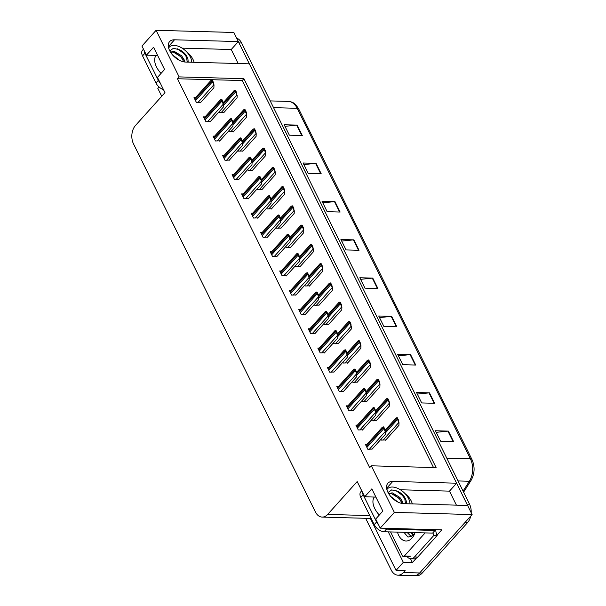 <?xml version="1.0" encoding="UTF-8"?>
<svg xmlns="http://www.w3.org/2000/svg" width="606" height="606" viewBox="0 0 606 606"><rect width="100%" height="100%" fill="white"/><g stroke="black" fill="none" stroke-linecap="round" stroke-linejoin="round"><path stroke-width="0.91" d="M405.035 493.61A13.976 8.136 -138.1 0 1 411.254 501.041A13.976 8.136 -138.1 0 1 412.322 503.919M194.064 62.297A13.976 8.136 41.9 0 0 192.988 59.411A13.976 8.136 41.9 0 0 186.769 51.987M156.09 30.3L141.948 46.048L146.447 55.154L153.568 47.23L164.567 69.485L157.446 77.409L164.976 92.642L135.456 125.51A13.105 8.787 -88.4 0 0 133.494 143.872L315.393 511.911A13.105 8.787 -88.4 0 0 322.142 517.085A13.105 8.787 -88.4 0 0 327.664 514.418L357.184 481.55L364.714 496.784L371.834 488.853L382.833 511.108L375.712 519.031L380.212 528.144L394.354 512.396L371.326 465.802L436.123 467.612L243.915 78.704L179.118 76.894L156.09 30.3L233.84 32.474L238.347 41.579L174.52 39.799A13.976 8.136 41.9 0 0 169.619 41.587A13.976 8.136 41.9 0 0 171.748 53.949A13.976 8.136 41.9 0 0 185.519 62.054L249.346 63.835L456.613 483.202L392.786 481.422A13.976 8.136 41.9 0 0 387.885 483.209A13.976 8.136 41.9 0 0 390.014 495.572A13.976 8.136 41.9 0 0 403.785 503.677L467.612 505.457L472.112 514.57L419.67 572.958A13.105 8.787 91.6 0 1 414.148 575.624A13.105 8.787 91.6 0 0 419.67 572.958L464.991 522.501L467.582 522.569L422.261 573.034A13.105 8.787 91.6 0 1 416.739 575.7L397.953 575.177A13.105 8.787 91.6 0 1 391.196 570.004L365.645 518.297M416.261 558.27L412.391 562.573L410.497 558.732M380.212 528.144L441.774 529.864L437.04 535.136M370.372 518.433L396.059 570.405L403.323 562.323L388.272 531.871M403.323 562.323L412.391 562.573M159.014 86.946L157.795 88.309L161.726 96.263M396.059 570.405L405.134 570.655L403.475 572.511A13.105 8.787 91.6 0 1 397.953 575.177M394.354 512.396L472.112 514.57M456.613 483.202L449.493 491.133L456.416 505.146M238.158 63.524L231.227 49.51L238.347 41.579M364.714 496.784L375.902 497.094M146.447 55.154L157.636 55.472M433.51 467.537L242.256 80.553L177.46 78.742L369.668 467.65L371.326 465.802M177.46 78.742L179.118 76.894M242.256 80.553L243.915 78.704M281.214 271.011L279.699 270.973L282.108 275.836L286.494 275.669M290.736 290.274L289.221 290.236L291.622 295.099L296.016 294.933M300.258 309.545L298.743 309.499L301.144 314.37L305.538 314.203M309.78 328.808L308.265 328.763L310.666 333.633L315.059 333.467M328.823 367.334L327.301 367.289L329.709 372.16L334.103 371.993M319.301 348.071L317.786 348.026L320.188 352.897L324.581 352.73M357.381 425.132L355.866 425.086L358.275 429.957L362.668 429.79M347.859 405.861L346.344 405.823L348.753 410.686L353.146 410.52M338.345 386.598L336.822 386.56L339.231 391.423L343.625 391.256M271.693 251.748L270.178 251.702L272.586 256.573L276.972 256.406M262.171 232.484L260.656 232.439L263.065 237.31L267.451 237.143M252.649 213.221L251.134 213.176L253.543 218.046L257.929 217.88M243.127 193.958L241.612 193.912L244.021 198.783L248.415 198.616M233.605 174.687L232.09 174.649L234.499 179.512L238.893 179.346M224.091 155.424L222.569 155.386L224.977 160.249L229.371 160.082M214.569 136.161L213.054 136.115L215.456 140.986L219.849 140.819M205.048 116.897L203.533 116.852L205.934 121.723L210.327 121.556M195.526 97.634L194.011 97.589L196.412 102.459L200.806 102.293M366.903 444.395L365.388 444.349L367.797 449.22L372.182 449.054M352.442 381.439L352.874 382.31L357.267 382.144M361.964 400.702L362.396 401.573L366.781 401.407M371.486 419.966L371.917 420.837L376.303 420.67M342.92 362.176L343.352 363.039L347.746 362.873M333.398 342.905L333.83 343.776L338.224 343.61M323.877 323.642L324.308 324.513L328.702 324.346M314.362 304.379L314.787 305.25L319.18 305.083M304.841 285.115L305.265 285.987L309.658 285.82M295.319 265.852L295.743 266.723L300.137 266.557M285.797 246.589L286.229 247.453L290.615 247.286M276.275 227.318L276.707 228.189L281.093 228.023M266.754 208.055L267.185 208.926L271.571 208.759M257.232 188.792L257.664 189.663L262.05 189.496M247.71 169.529L248.142 170.4L252.535 170.233M238.188 150.265L238.62 151.136L243.014 150.97M228.667 131.002L229.098 131.866L233.492 131.699M219.145 111.731L219.577 112.602L223.97 112.436M381.007 439.229L381.439 440.1L385.825 439.933M231.227 49.51L182.103 48.139M449.493 491.133L400.361 489.762M238.287 41.647A13.105 8.787 91.6 0 1 238.999 42.905L466.953 504.139A13.105 8.787 91.6 0 1 467.529 505.457M236.643 38.133A13.105 8.787 91.6 0 1 241.589 42.973L469.552 504.215A13.105 8.787 91.6 0 1 471.195 512.721M470.748 516.092A13.105 8.787 91.6 0 1 467.582 522.569M415.739 365.047L402.785 364.683L397.627 354.252L410.588 354.616L415.739 365.047M434.646 403.293L421.685 402.937L416.534 392.499L429.487 392.862L434.646 403.293M453.553 441.547L440.592 441.183L435.434 430.752L448.395 431.116L453.553 441.547M359.025 250.293L346.071 249.93L340.913 239.499L353.874 239.862L359.025 250.293M340.125 212.039L327.164 211.683L322.006 201.245L334.966 201.609L340.125 212.039M321.218 173.793L308.257 173.43L303.106 162.999L316.059 163.362L321.218 173.793M302.311 135.539L289.357 135.176L284.199 124.745L297.16 125.109L302.311 135.539M396.839 326.793L383.878 326.429L378.72 315.999L391.681 316.362L396.839 326.793M377.932 288.547L364.971 288.183L359.82 277.753L372.773 278.109L377.932 288.547M360.6 279.328L372.296 278.131A3.492 1.606 -26.3 0 1 372.773 278.109M379.507 317.582L391.203 316.385A3.492 1.606 -26.3 0 1 391.681 316.362M284.979 126.328L296.682 125.131A3.492 1.606 -26.3 0 1 297.16 125.109M303.886 164.582L315.582 163.378A3.492 1.606 -26.3 0 1 316.059 163.362M322.793 202.828L334.489 201.631A3.492 1.606 -26.3 0 1 334.966 201.609M341.693 241.082L353.396 239.878A3.492 1.606 -26.3 0 1 353.874 239.862M436.222 432.336L447.917 431.131A3.492 1.606 -26.3 0 1 448.395 431.116M417.314 394.082L429.01 392.885A3.492 1.606 -26.3 0 1 429.487 392.862M398.407 355.836L410.11 354.631A3.492 1.606 -26.3 0 1 410.588 354.616M396.68 417.769L397.339 417.784L398.581 420.299L398.695 422.647L397.922 420.276A2.182 1.273 41.9 0 1 397.407 419.541L396.892 418.496A2.182 1.273 41.9 0 1 396.68 417.769L396.468 418.125M385.575 440.214L398.915 425.359L399.021 422.655M398.581 420.299L397.922 420.276M383.037 426.882L383.696 426.904L384.939 429.412L385.378 431.775L384.28 429.396A2.182 1.273 41.9 0 1 383.765 428.654L383.25 427.616A2.182 1.273 41.9 0 1 383.037 426.882L382.825 427.245M371.932 449.334L385.28 434.479L385.378 431.775M384.939 429.412L384.28 429.396M387.158 398.498L387.817 398.521L389.06 401.036L389.499 403.391L388.401 401.013A2.182 1.273 41.9 0 1 387.885 400.278L387.37 399.233A2.182 1.273 41.9 0 1 387.158 398.498L386.946 398.862M376.053 420.95L389.393 406.096L389.499 403.391M389.06 401.036L388.401 401.013M377.636 379.235L378.295 379.258L379.538 381.765L379.977 384.128L378.879 381.75A2.182 1.273 41.9 0 1 378.364 381.007L377.849 379.97A2.182 1.273 41.9 0 1 377.636 379.235L377.424 379.598M366.532 401.687L379.879 386.833L379.977 384.128M379.538 381.765L378.879 381.75M368.115 359.972L368.774 359.994L370.016 362.502L370.455 364.857L369.357 362.486A2.182 1.273 41.9 0 1 368.842 361.744L368.327 360.706A2.182 1.273 41.9 0 1 368.115 359.972L367.903 360.328M357.01 382.424L370.357 367.562L370.455 364.857M370.016 362.502L369.357 362.486M373.516 407.618L374.175 407.641L375.417 410.148L375.856 412.504L374.758 410.133A2.182 1.273 41.9 0 1 374.243 409.391L373.728 408.353A2.182 1.273 41.9 0 1 373.516 407.618L373.304 407.974M362.411 430.071L375.758 415.216L375.856 412.504M375.417 410.148L374.758 410.133M363.994 388.355L364.653 388.37L365.895 390.885L366.335 393.241L365.236 390.87A2.182 1.273 41.9 0 1 364.721 390.128L364.206 389.082A2.182 1.273 41.9 0 1 363.994 388.355L363.782 388.711M352.889 410.807L366.236 395.945L366.335 393.241M365.895 390.885L365.236 390.87M354.472 369.092L355.131 369.107L356.373 371.622L356.82 373.978L355.714 371.607A2.182 1.273 41.9 0 1 355.199 370.864L354.684 369.819A2.182 1.273 41.9 0 1 354.472 369.092L354.26 369.448M343.367 391.544L356.714 376.682L356.82 373.978M356.373 371.622L355.714 371.607M344.95 349.829L345.609 349.844L346.852 352.359L346.973 354.707L346.193 352.336A2.182 1.273 41.9 0 1 345.678 351.601L345.162 350.556A2.182 1.273 41.9 0 1 344.95 349.829L344.738 350.185M333.845 372.273L347.193 357.419L347.299 354.715M346.852 352.359L346.193 352.336M191.738 62.229A14.241 8.295 41.9 0 0 190.345 57.04A14.241 8.295 41.9 0 0 179.747 46.851A14.241 8.295 41.9 0 0 169.188 47.23A14.241 8.295 41.9 0 0 168.635 47.972M170.642 52.374L173.111 51.987L180.891 56.653L183.906 61.888M170.559 52.252L173.861 51.146L181.641 55.813L184.315 60.055L184.906 62.017M172.513 54.873L179.649 60.441M187.762 62.115L188.065 60.456A9.87 5.749 41.9 0 0 187.102 56.949A9.87 5.749 41.9 0 0 179.656 49.836C182.8 51.639 185.103 54.207 186.572 57.532L187.231 62.1M169.778 50.881L173.452 48.253L179.656 49.836M188.065 60.456L188.163 62.13M144.084 50.366A8.734 5.09 41.9 0 0 144.925 53.23L158.333 80.356A8.734 5.09 41.9 0 0 160.332 83.242M143.486 49.154L142.531 50.215A8.734 5.09 41.9 0 0 142.554 55.873L155.954 82.992A8.734 5.09 41.9 0 0 163.506 89.665M177.513 48.813L183.921 53.623L185.981 56.275M175.172 52.502L180.906 56.979L182.974 59.63M409.997 503.851A14.241 8.295 41.9 0 0 408.603 498.662A14.241 8.295 41.9 0 0 398.006 488.474A14.241 8.295 41.9 0 0 387.446 488.853A14.241 8.295 41.9 0 0 386.901 489.595M388.9 494.004L391.37 493.61L399.149 498.276L402.172 503.51M388.825 493.875L392.127 492.776L399.907 497.435L402.581 501.677L403.164 503.639M390.779 496.503L397.915 502.063M406.028 503.737L406.331 502.079A9.87 5.749 41.9 0 0 405.369 498.571A9.87 5.749 41.9 0 0 397.915 491.458C401.058 493.269 403.369 495.829 404.838 499.162L405.497 503.722M388.045 492.504L391.718 489.875L397.915 491.458M406.331 502.079L406.421 503.753M362.343 491.996A8.734 5.09 41.9 0 0 363.191 494.852L376.591 521.978A8.734 5.09 41.9 0 0 378.591 524.864M383.098 528.227A8.734 5.09 41.9 0 0 386.507 529.114L434.979 530.462A8.734 5.09 -138.1 0 1 434.623 529.667M361.744 490.777L360.797 491.837A8.734 5.09 41.9 0 0 360.812 497.496L374.22 524.614A8.734 5.09 41.9 0 0 384.136 531.75L432.601 533.106L434.979 530.462M417.731 557.065L414.489 556.975A8.734 5.855 91.6 0 1 410.807 558.755L414.049 558.846A8.734 5.855 -88.4 0 0 417.731 557.065L437.184 535.401A8.734 5.855 91.6 0 1 435.775 529.697M410.807 558.755A8.734 5.855 91.6 0 1 407.088 556.588M437.184 535.401L433.949 535.31A8.734 5.855 91.6 0 1 432.911 532.757M414.489 556.975L433.949 535.31M395.779 490.443L402.187 495.246L404.247 497.897M393.438 494.125L399.172 498.602L401.233 501.253M415.027 532.613A14.241 9.552 91.6 0 1 414.868 533.106A14.241 9.552 91.6 0 1 412.012 538.105A14.241 9.552 91.6 0 1 397.483 532.129M403.929 532.303L408.027 537.136L413.186 535.492L414.974 532.689M408.065 532.424L410.58 536.06L411.777 536.658M407.035 532.394L411.557 536.787M412.178 532.538L413.542 535.083M411.156 532.507L413.05 535.636M425.117 532.894L404.323 556.043A2.182 1.462 91.6 0 1 403.407 556.49A2.182 1.462 91.6 0 1 402.278 555.626L390.567 531.932M358.593 340.708L359.252 340.724L360.494 343.238L360.941 345.594L359.835 343.223A2.182 1.273 41.9 0 1 359.32 342.481L358.805 341.436A2.182 1.273 41.9 0 1 358.593 340.708L358.381 341.064M347.488 363.161L360.835 348.298L360.941 345.594M360.494 343.238L359.835 343.223M349.071 321.445L349.73 321.46L350.972 323.975L351.094 326.323L350.313 323.952A2.182 1.273 41.9 0 1 349.798 323.218L349.283 322.172A2.182 1.273 41.9 0 1 349.071 321.445L348.859 321.801M337.966 343.89L351.313 329.035L351.419 326.331M350.972 323.975L350.313 323.952M339.549 302.182L340.208 302.197L341.451 304.712L341.572 307.06L340.792 304.689A2.182 1.273 41.9 0 1 340.277 303.954L339.761 302.909A2.182 1.273 41.9 0 1 339.549 302.182L339.337 302.538M328.444 324.627L341.792 309.772L341.898 307.068M341.451 304.712L340.792 304.689M335.429 330.558L336.088 330.581L337.33 333.095L337.451 335.444L336.671 333.073A2.182 1.273 41.9 0 1 336.156 332.338L335.641 331.293A2.182 1.273 41.9 0 1 335.429 330.558L335.216 330.921M324.324 353.01L337.671 338.156L337.777 335.451M337.33 333.095L336.671 333.073M325.914 311.295L326.566 311.317L327.808 313.825L328.255 316.188L327.149 313.81A2.182 1.273 41.9 0 1 326.634 313.067L326.119 312.029A2.182 1.273 41.9 0 1 325.914 311.295L325.695 311.658M314.809 333.747L328.149 318.892L328.255 316.188M327.808 313.825L327.149 313.81M316.393 292.031L317.044 292.054L318.286 294.561L318.733 296.917L317.635 294.546A2.182 1.273 41.9 0 1 317.12 293.804L316.605 292.766A2.182 1.273 41.9 0 1 316.393 292.031L316.173 292.387M305.288 314.484L318.627 299.629L318.733 296.917M318.286 294.561L317.635 294.546M330.028 282.911L330.687 282.934L331.929 285.449L332.376 287.805L331.27 285.426A2.182 1.273 41.9 0 1 330.755 284.691L330.24 283.646A2.182 1.273 41.9 0 1 330.028 282.911L329.815 283.275M318.923 305.363L332.27 290.509L332.376 287.805M331.929 285.449L331.27 285.426M320.513 263.648L321.165 263.671L322.407 266.178L322.854 268.534L321.756 266.163A2.182 1.273 41.9 0 1 321.241 265.42L320.718 264.383A2.182 1.273 41.9 0 1 320.513 263.648L320.294 264.011M309.408 286.1L322.748 271.246L322.854 268.534M322.407 266.178L321.756 266.163M310.992 244.385L311.643 244.4L312.885 246.915L313.332 249.271L312.234 246.9A2.182 1.273 41.9 0 1 311.719 246.157L311.204 245.119A2.182 1.273 41.9 0 1 310.992 244.385L310.772 244.741M299.887 266.837L313.226 251.975L313.332 249.271M312.885 246.915L312.234 246.9M301.47 225.121L302.121 225.137L303.364 227.651L303.811 230.007L302.712 227.636A2.182 1.273 41.9 0 1 302.197 226.894L301.682 225.849A2.182 1.273 41.9 0 1 301.47 225.121L301.25 225.477M290.365 247.574L303.704 232.712L303.811 230.007M303.364 227.651L302.712 227.636M291.948 205.858L292.607 205.873L293.849 208.388L293.963 210.736L293.19 208.366A2.182 1.273 41.9 0 1 292.675 207.631L292.16 206.585A2.182 1.273 41.9 0 1 291.948 205.858L291.728 206.214M280.843 228.303L294.183 213.448L294.289 210.744M293.849 208.388L293.19 208.366M306.871 272.768L307.522 272.783L308.765 275.298L309.211 277.654L308.113 275.283A2.182 1.273 41.9 0 1 307.598 274.541L307.083 273.495A2.182 1.273 41.9 0 1 306.871 272.768L306.651 273.124M295.766 295.22L309.105 280.358L309.211 277.654M308.765 275.298L308.113 275.283M297.349 253.505L298.008 253.52L299.243 256.035L299.69 258.391L298.591 256.02A2.182 1.273 41.9 0 1 298.076 255.277L297.561 254.232A2.182 1.273 41.9 0 1 297.349 253.505L297.129 253.861M286.244 275.957L299.584 261.095L299.69 258.391M299.243 256.035L298.591 256.02M287.827 234.242L288.486 234.257L289.729 236.772L289.85 239.12L289.07 236.749A2.182 1.273 41.9 0 1 288.554 236.014L288.039 234.969A2.182 1.273 41.9 0 1 287.827 234.242L287.615 234.598M276.722 256.686L290.062 241.832L290.168 239.128M289.729 236.772L289.07 236.749M278.305 214.971L278.965 214.994L280.207 217.509L280.328 219.857L279.548 217.486A2.182 1.273 41.9 0 1 279.033 216.751L278.518 215.706A2.182 1.273 41.9 0 1 278.305 214.971L278.093 215.335M267.201 237.423L280.54 222.569L280.646 219.864M280.207 217.509L279.548 217.486M268.784 195.708L269.443 195.73L270.685 198.238L271.124 200.601L270.026 198.223A2.182 1.273 41.9 0 1 269.511 197.48L268.996 196.442A2.182 1.273 41.9 0 1 268.784 195.708L268.572 196.071M257.679 218.16L271.026 203.305L271.124 200.601M270.685 198.238L270.026 198.223M282.426 186.595L283.085 186.61L284.328 189.125L284.449 191.473L283.669 189.102A2.182 1.273 41.9 0 1 283.154 188.368L282.638 187.322A2.182 1.273 41.9 0 1 282.426 186.595L282.214 186.951M271.321 209.04L284.661 194.185L284.767 191.481M284.328 189.125L283.669 189.102M272.905 167.324L273.564 167.347L274.806 169.862L275.245 172.218L274.147 169.839A2.182 1.273 41.9 0 1 273.632 169.104L273.117 168.059A2.182 1.273 41.9 0 1 272.905 167.324L272.692 167.688M261.8 189.776L275.147 174.922L275.245 172.218M274.806 169.862L274.147 169.839M263.383 148.061L264.042 148.084L265.284 150.591L265.723 152.947L264.625 150.576A2.182 1.273 41.9 0 1 264.11 149.833L263.595 148.796A2.182 1.273 41.9 0 1 263.383 148.061L263.171 148.425M252.278 170.513L265.625 155.659L265.723 152.947M265.284 150.591L264.625 150.576M253.861 128.798L254.52 128.813L255.762 131.328L256.202 133.684L255.103 131.313A2.182 1.273 41.9 0 1 254.588 130.57L254.073 129.532A2.182 1.273 41.9 0 1 253.861 128.798L253.649 129.154M242.756 151.25L256.103 136.388L256.202 133.684M255.762 131.328L255.103 131.313M244.339 109.534L244.998 109.55L246.241 112.065L246.687 114.42L245.581 112.049A2.182 1.273 41.9 0 1 245.066 111.307L244.551 110.262A2.182 1.273 41.9 0 1 244.339 109.534L244.127 109.891M233.234 131.987L246.581 117.125L246.687 114.42M246.241 112.065L245.581 112.049M234.817 90.271L235.476 90.286L236.719 92.801L236.84 95.15L236.06 92.779A2.182 1.273 41.9 0 1 235.545 92.044L235.03 90.998A2.182 1.273 41.9 0 1 234.817 90.271L234.605 90.627M223.712 112.716L237.06 97.861L237.166 95.157M236.719 92.801L236.06 92.779M259.262 176.444L259.921 176.467L261.163 178.975L261.603 181.33L260.504 178.959A2.182 1.273 41.9 0 1 259.989 178.217L259.474 177.179A2.182 1.273 41.9 0 1 259.262 176.444L259.05 176.8M248.157 198.897L261.504 184.042L261.603 181.33M261.163 178.975L260.504 178.959M249.74 157.181L250.399 157.196L251.641 159.711L252.088 162.067L250.982 159.696A2.182 1.273 41.9 0 1 250.467 158.954L249.952 157.908A2.182 1.273 41.9 0 1 249.74 157.181L249.528 157.537M238.635 179.634L251.982 164.771L252.088 162.067M251.641 159.711L250.982 159.696M240.218 137.918L240.877 137.933L242.12 140.448L242.567 142.804L241.461 140.433A2.182 1.273 41.9 0 1 240.946 139.691L240.43 138.645A2.182 1.273 41.9 0 1 240.218 137.918L240.006 138.274M229.113 160.37L242.461 145.508L242.567 142.804M242.12 140.448L241.461 140.433M230.697 118.655L231.356 118.67L232.598 121.185L232.719 123.533L231.939 121.162A2.182 1.273 41.9 0 1 231.424 120.427L230.909 119.382A2.182 1.273 41.9 0 1 230.697 118.655L230.485 119.011M219.592 141.1L232.939 126.245L233.045 123.541M232.598 121.185L231.939 121.162M221.175 99.384L221.834 99.407L223.076 101.922L223.197 104.27L222.417 101.899A2.182 1.273 41.9 0 1 221.902 101.164L221.387 100.119A2.182 1.273 41.9 0 1 221.175 99.384L220.963 99.748M210.07 121.836L223.417 106.982L223.523 104.277M223.076 101.922L222.417 101.899M211.661 80.121L212.312 80.143L213.554 82.651L214.001 85.014L212.903 82.636A2.182 1.273 41.9 0 1 212.388 81.893L211.865 80.856A2.182 1.273 41.9 0 1 211.661 80.121L211.441 80.484M200.556 102.573L213.895 87.718L214.001 85.014M213.554 82.651L212.903 82.636M168.37 46.647L174.52 39.799M403.475 572.511L422.261 573.034M327.664 514.418L369.758 515.592M386.636 488.269L392.786 481.422M273.548 107.641L297.19 108.307A4.371 2.007 -26.3 0 1 298.735 109.012L471.976 459.53A4.371 2.007 153.7 0 0 470.43 458.825L297.19 108.307A17.476 11.711 -88.4 0 0 288.191 101.407C291.403 102.005 293.978 101.384 298.735 109.012M471.976 459.53C475.096 466.794 474.748 473.831 470.938 480.634A4.371 2.159 -147.5 0 1 469.355 481.255A17.476 11.711 -88.4 0 0 470.43 458.825L446.789 458.166M463.082 491.125L469.355 481.255L458.045 480.937M241.589 42.973L238.999 42.905M469.552 504.215L466.953 504.139M377.44 288.532L372.296 278.131M358.532 250.278L353.396 239.878M339.625 212.032L334.489 201.631M320.725 173.778L315.582 163.378M301.818 135.524L296.682 125.131M396.339 326.778L391.203 316.385M415.246 365.032L410.11 354.631M434.154 403.285L429.01 392.885M453.053 441.532L447.917 431.131M382.984 440.145L398.695 422.647M385.333 432.979L397.407 419.541M385.31 431.389L396.892 418.496M369.342 449.258L385.06 431.76M366.91 447.425L383.765 428.654M366.395 446.38L383.25 427.616M373.463 420.882L389.181 403.376M375.811 413.716L387.885 400.278M375.788 412.125L387.37 399.233M363.941 401.611L379.659 384.113M366.289 394.453L378.364 381.007M366.266 392.862L377.849 379.97M354.419 382.348L370.137 364.85M356.767 375.19L368.842 361.744M356.745 373.599L368.327 360.706M359.82 429.995L375.538 412.497M357.388 428.162L374.243 409.391M356.873 427.116L373.728 408.353M350.298 410.732L366.016 393.233M347.867 408.898L364.721 390.128M347.352 407.853L364.206 389.082M340.777 391.468L356.495 373.97M338.345 389.635L355.199 370.864M337.83 388.59L354.684 369.819M331.255 372.205L346.973 354.707M328.823 370.364L345.678 351.601M328.308 369.327L345.162 350.556M161.044 73.409A18.612 10.832 -138.1 0 1 156.484 66.925A18.612 10.832 -138.1 0 1 156.007 55.426M144.925 53.23L142.554 55.873M155.954 82.992L158.333 80.356M379.311 515.032A18.612 10.832 -138.1 0 1 374.75 508.548A18.612 10.832 -138.1 0 1 374.266 497.049M363.191 494.852L360.812 497.496M374.22 524.614L376.591 521.978M384.136 531.75L386.507 529.114M404.323 556.043L410.807 556.225M344.897 363.085L360.615 345.587M347.246 355.919L359.32 342.481M347.223 354.336L358.805 341.436M335.376 343.822L351.094 326.323M337.731 336.656L349.798 323.218M337.701 335.073L349.283 322.172M325.854 324.558L341.572 307.06M328.21 317.392L340.277 303.954M328.179 315.802L339.761 302.909M321.733 352.942L337.451 335.444M319.301 351.101L336.156 332.338M318.786 350.063L335.641 331.293M312.211 333.671L327.929 316.173M309.78 331.838L326.634 313.067M309.265 330.793L326.119 312.029M302.689 314.408L318.408 296.91M300.258 312.575L317.12 293.804M299.743 311.529L316.605 292.766M316.332 305.295L332.05 287.789M318.688 298.129L330.755 284.691M318.658 296.539L330.24 283.646M306.81 286.024L322.528 268.526M309.166 278.866L321.241 265.42M309.143 277.275L320.718 264.383M297.288 266.761L313.007 249.263M299.644 259.603L311.719 246.157M299.622 258.012L311.204 245.119M287.774 247.498L303.485 230M290.123 240.332L302.197 226.894M290.1 238.749L301.682 225.849M278.252 228.235L293.963 210.736M280.601 221.069L292.675 207.631M280.578 219.486L292.16 206.585M293.175 295.145L308.886 277.646M290.736 293.312L307.598 274.541M290.221 292.266L307.083 273.495M283.653 275.881L299.364 258.383M281.222 274.048L298.076 255.277M280.699 273.003L297.561 254.232M274.132 256.618L289.85 239.12M271.7 254.778L288.554 236.014M271.185 253.74L288.039 234.969M264.61 237.355L280.328 219.857M262.178 235.514L279.033 216.751M261.663 234.469L278.518 215.706M255.088 218.084L270.806 200.586M252.657 216.251L269.511 197.48M252.141 215.206L268.996 196.442M268.731 208.972L284.449 191.473M271.079 201.806L283.154 188.368M271.056 200.215L282.638 187.322M259.209 189.708L274.927 172.202M261.557 182.542L273.632 169.104M261.534 180.952L273.117 168.059M249.687 170.438L265.405 152.939M252.035 163.279L264.11 149.833M252.013 161.688L263.595 148.796M240.165 151.174L255.883 133.676M242.514 144.016L254.588 130.57M242.491 142.425L254.073 129.532M230.644 131.911L246.362 114.413M232.999 124.745L245.066 111.307M232.969 123.162L244.551 110.262M221.122 112.648L236.84 95.15M223.478 105.482L235.545 92.044M223.447 103.891L235.03 90.998M245.566 198.821L261.284 181.323M243.135 196.988L259.989 178.217M242.62 195.943L259.474 177.179M236.045 179.558L251.763 162.06M233.613 177.725L250.467 158.954M233.098 176.679L249.952 157.908M226.523 160.295L242.241 142.796M224.091 158.461L240.946 139.691M223.576 157.416L240.43 138.645M217.001 141.031L232.719 123.533M214.569 139.191L231.424 120.427M214.054 138.153L230.909 119.382M207.479 121.768L223.197 104.27M205.048 119.927L221.902 101.164M204.533 118.882L221.387 100.119M197.957 102.497L213.676 84.999M195.526 100.664L212.388 81.893M195.011 99.619L211.865 80.856M322.142 517.085L371.175 518.456M470.938 480.634L463.598 492.17M288.191 101.407L270.223 100.907M385.09 430.215L396.059 418.004M365.941 445.463L382.416 427.124M375.568 410.951L386.537 398.74M366.047 391.688L377.015 379.47M356.525 372.425L367.494 360.206M356.419 426.2L372.895 407.853M346.897 406.937L363.373 388.59M337.375 387.673L353.851 369.327M327.854 368.41L344.337 350.063M169.188 47.23L168.612 47.866M387.446 488.853L386.87 489.489M403.407 556.49L409.883 556.672M347.003 353.162L357.972 340.943M337.481 333.898L348.45 321.68M327.96 314.628L338.936 302.417M318.332 349.147L334.815 330.8M308.81 329.876L325.293 311.529M299.296 310.613L315.771 292.266M318.438 295.364L329.414 283.154M308.916 276.101L319.892 263.883M299.394 256.838L310.37 244.619M289.88 237.575L300.849 225.356M280.358 218.311L291.327 206.093M289.774 291.35L306.25 273.003M280.252 272.086L296.728 253.74M270.73 252.823L287.206 234.477M261.209 233.56L277.684 215.213M251.687 214.289L268.163 195.943M270.837 199.041L281.805 186.83M261.315 179.777L272.283 167.567M251.793 160.514L262.762 148.296M242.271 141.251L253.24 129.033M232.749 121.988L243.718 109.769M223.228 102.725L234.204 90.506M242.165 195.026L258.641 176.679M232.643 175.763L249.119 157.416M223.122 156.499L239.605 138.153M213.6 137.236L230.083 118.89M204.078 117.973L220.561 99.626M194.564 98.702L211.04 80.356"/></g></svg>
